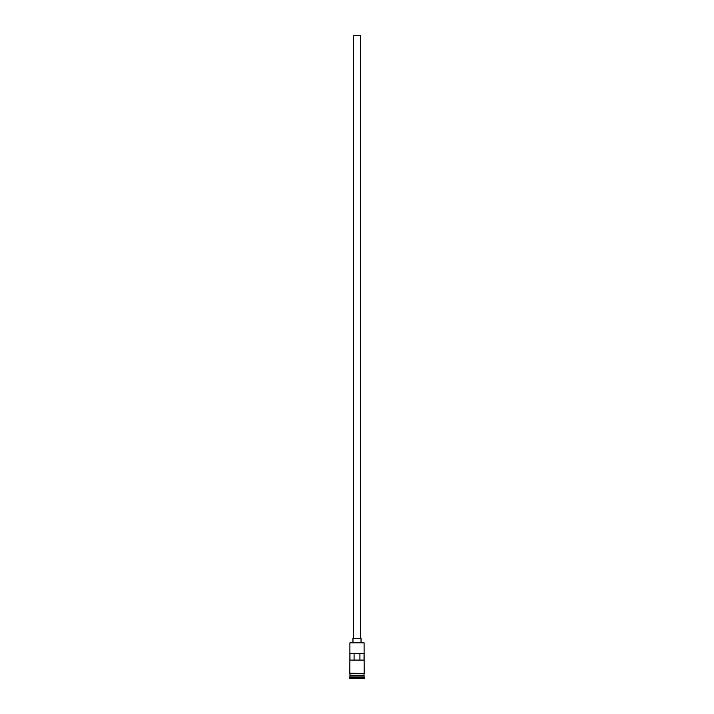 <?xml version="1.0" encoding="UTF-8"?>
<svg xmlns="http://www.w3.org/2000/svg" width="714" height="714" viewBox="0 0 714 714"><rect width="100%" height="100%" fill="white"/><g stroke="black" fill="none" stroke-linecap="round" stroke-linejoin="round"><path stroke-width="1.07" d="M349.922 642.832L364.078 642.832L349.922 642.832L349.851 673.177L364.488 673.516L349.851 673.846L349.851 673.177M353.626 638.512L353.626 35.7L360.374 35.7L360.374 638.512M352.957 642.564L352.957 638.512L361.043 638.512L361.043 642.564M350.056 675.471L363.944 675.471M349.922 673.846L350.056 675.337M364.078 673.846L363.944 675.337M364.078 675.605L364.078 676.952L349.922 676.952L349.244 678.3L364.756 678.3L364.756 677.622L349.244 677.622M364.078 676.952L364.756 677.622M364.033 660.093L364.033 653.355L349.967 653.355L349.967 660.093L364.033 660.093M364.078 642.832L364.149 673.177M364.078 675.194L349.922 675.194M349.922 675.605L349.922 676.952M354.073 660.093L354.073 653.355M359.927 653.355L359.927 660.093"/></g></svg>
